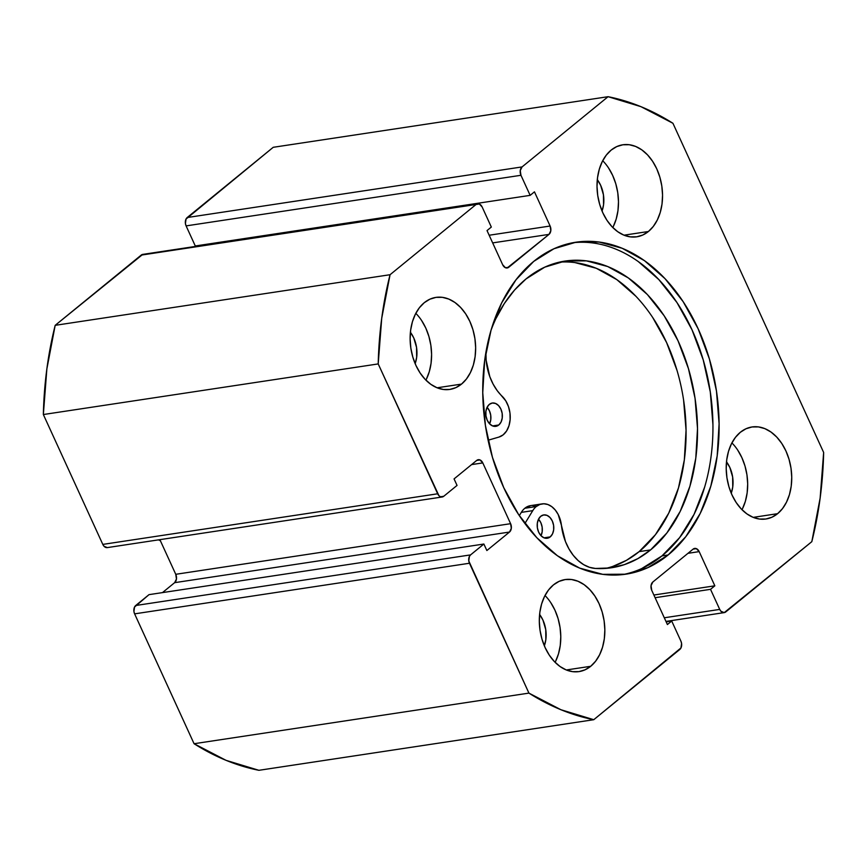 <?xml version="1.0" encoding="UTF-8"?>
<svg xmlns="http://www.w3.org/2000/svg" width="867" height="867" viewBox="0 0 867 867"><rect width="100%" height="100%" fill="white"/><g stroke="black" fill="none" stroke-linecap="round" stroke-linejoin="round"><path stroke-width="1.3" d="M622.918 574.561A167.851 116.807 81.4 0 0 661.965 555.91L668.132 554.978A167.851 116.807 -98.6 0 1 626.017 574.16A167.851 116.807 -98.6 0 1 492.51 457.559A167.851 116.807 -98.6 0 1 533.725 261.4L516.049 279.716L501.635 302.951L491.036 330.24L484.664 360.531L482.756 392.643L485.39 425.361L492.467 457.418L503.705 487.579L518.683 514.684L536.825 537.713L557.427 555.747L579.709 568.123L602.793 574.344L625.811 574.192L647.877 567.647L668.132 554.978L685.808 536.673L700.222 513.427L710.821 486.138L717.193 455.858L719.101 423.735L716.467 391.028L709.401 358.971L698.152 328.81L683.174 301.694L665.032 278.675L644.43 260.631L622.159 248.265L599.064 242.034L576.046 242.196L553.98 248.731L533.725 261.4A167.851 116.807 -98.6 0 1 575.84 242.229A167.851 116.807 -98.6 0 1 709.358 358.83A167.851 116.807 -98.6 0 1 668.132 554.978L661.965 555.91A167.851 116.807 81.4 0 0 703.809 361.897A167.851 116.807 81.4 0 0 572.773 242.749M590.709 666.289A46.536 32.382 -98.6 0 1 579.037 671.6A46.536 32.382 -98.6 0 1 542.016 639.272A46.536 32.382 -98.6 0 1 553.449 584.889L548.54 589.961L544.552 596.409L541.604 603.974L539.838 612.373L539.317 621.281L540.043 630.352L542.005 639.239L545.126 647.595L549.277 655.116L554.306 661.499L560.017 666.495L566.194 669.931L572.599 671.654L578.983 671.611L585.095 669.801L590.709 666.289L595.607 661.207L599.606 654.769L602.543 647.205L604.31 638.806L604.841 629.897L604.115 620.826L602.153 611.939L599.032 603.573L594.881 596.062L589.853 589.679L584.141 584.672L577.964 581.248L571.559 579.514L565.176 579.568L559.063 581.378L553.449 584.889A46.536 32.382 -98.6 0 1 565.121 579.568A46.536 32.382 -98.6 0 1 602.142 611.896A46.536 32.382 -98.6 0 1 590.709 666.289L566.303 669.974L590.709 666.289M461.515 384.103A46.536 32.382 -98.6 0 1 449.843 389.424A46.536 32.382 -98.6 0 1 412.822 357.096A46.536 32.382 -98.6 0 1 424.256 302.702L419.346 307.785L415.358 314.222L412.41 321.787L410.644 330.186L410.124 339.095L410.85 348.166L412.811 357.052L415.932 365.419L420.083 372.929L425.112 379.312L430.823 384.319L437.001 387.744L443.405 389.478L449.789 389.424L455.901 387.614L461.515 384.103L466.413 379.031L470.413 372.582L473.349 365.018L475.116 356.619L475.647 347.71L474.921 338.639L472.959 329.753L469.838 321.397L465.687 313.876L460.659 307.492L454.947 302.496L448.77 299.061L442.365 297.338L435.982 297.381L429.869 299.191L424.256 302.702A46.536 32.382 -98.6 0 1 435.928 297.392A46.536 32.382 -98.6 0 1 472.948 329.72A46.536 32.382 -98.6 0 1 461.515 384.103L437.109 387.787L461.515 384.103M777.612 513.676A46.536 32.382 -98.6 0 1 765.929 518.997A46.536 32.382 -98.6 0 1 728.909 486.669A46.536 32.382 -98.6 0 1 740.342 432.286L735.444 437.358L731.445 443.806L728.508 451.371L726.741 459.77L726.21 468.668L726.936 477.739L728.898 486.625L732.019 494.992L736.17 502.513L741.198 508.896L746.91 513.893L753.087 517.328L759.492 519.051L765.875 519.008L771.988 517.198L777.612 513.676L782.511 508.604L786.51 502.156L789.447 494.591L791.213 486.192L791.744 477.294L791.007 468.223L789.046 459.337L785.936 450.97L781.774 443.449L776.745 437.076L771.034 432.069L764.857 428.634L758.462 426.911L752.079 426.954L745.956 428.775L740.342 432.286A46.536 32.382 -98.6 0 1 752.025 426.965A46.536 32.382 -98.6 0 1 789.035 459.293A46.536 32.382 -98.6 0 1 777.612 513.676L753.206 517.371L777.612 513.676M648.418 231.5A46.536 32.382 -98.6 0 1 636.736 236.81A46.536 32.382 -98.6 0 1 599.715 204.482A46.536 32.382 -98.6 0 1 611.148 150.099L606.25 155.171L602.251 161.62L599.314 169.184L597.547 177.583L597.016 186.492L597.742 195.563L599.704 204.449L602.825 212.805L606.976 220.326L612.004 226.71L617.716 231.706L623.893 235.141L630.298 236.864L636.681 236.821L642.794 235.011L648.418 231.5L653.317 226.417L657.316 219.98L660.253 212.415L662.02 204.016L662.551 195.108L661.814 186.037L659.852 177.15L656.742 168.783L652.58 161.273L647.551 154.89L641.84 149.883L635.663 146.458L629.269 144.724L622.885 144.778L616.762 146.588L611.148 150.099A46.536 32.382 -98.6 0 1 622.831 144.778A46.536 32.382 -98.6 0 1 659.841 177.117A46.536 32.382 -98.6 0 1 648.418 231.5L624.012 235.185L648.418 231.5M672.933 123.277L823.65 452.466L820.139 498.059L811.815 541.669L724.238 612.611L720.943 611.268L719.718 609.414L710.528 589.332L714.841 585.81L699.181 551.618L696.374 548.648L693.112 549.125L652.851 581.995L651.041 585.659L651.746 590.362L667.395 624.543L671.708 621.021L680.898 641.103L681.581 643.401L680.974 647.931L593.776 719.697L560.916 709.726L528.924 693.112L468.787 560.949L469.394 556.419L470.575 554.891L483.873 544.032L486.864 550.534L509.503 532.045L511.313 528.382L510.609 523.69L482.789 462.913L479.971 459.933L476.709 460.42L454.059 478.909L457.05 485.422L443.741 496.282L440.479 496.769L438.897 495.642L378.207 363.923L381.718 318.33L390.052 274.72L476.059 204.482L479.332 203.994L482.139 206.975L491.329 227.056L487.026 230.579L502.676 264.76L505.483 267.74L507.184 267.968L549.006 234.383L550.816 230.72L550.111 226.027L534.462 191.835L530.149 195.357L520.959 175.286L520.254 170.582L522.064 166.919L608.081 96.692L640.951 106.663L672.933 123.277L823.65 452.466A316.466 220.229 -98.6 0 1 811.815 541.669L725.798 611.896A6.21 4.313 -98.6 0 1 724.238 612.611A6.21 4.313 -98.6 0 1 719.718 609.414L664.295 617.781L719.718 609.414L710.528 589.332L655.105 597.71L710.528 589.332L714.841 585.81L653.881 595.022L714.841 585.81L699.181 551.618L687.986 553.319L699.181 551.618A6.21 4.313 -98.6 0 0 694.662 548.421A6.21 4.313 -98.6 0 0 693.112 549.125L652.851 581.995A6.21 4.313 -98.6 0 0 651.746 590.362L667.395 624.543L671.708 621.021L666.17 621.867L671.708 621.021L680.898 641.103A6.21 4.313 -98.6 0 1 679.793 649.47L593.776 719.697A316.466 220.229 -98.6 0 1 528.924 693.112L194.067 743.723L134.613 613.858L133.93 611.56L134.537 607.041L149.016 594.643L483.873 544.032L149.016 594.643L135.718 605.502A6.21 4.313 81.4 0 0 134.613 613.858L469.47 563.247L528.924 693.112L194.067 743.723L134.613 613.858L469.47 563.247A6.21 4.313 -98.6 0 1 470.575 554.891L135.718 605.502L470.575 554.891L483.873 544.032L486.864 550.534L509.503 532.045L174.646 582.667L176.456 579.004L175.752 574.301L159.886 539.653L175.752 574.301L510.609 523.69L175.752 574.301A6.21 4.313 81.4 0 1 174.646 582.667L509.503 532.045A6.21 4.313 -98.6 0 0 510.609 523.69L482.789 462.913L471.583 464.604L482.789 462.913A6.21 4.313 -98.6 0 0 478.259 459.705A6.21 4.313 -98.6 0 0 476.709 460.42L454.059 478.909L457.05 485.422L443.741 496.282A6.21 4.313 -98.6 0 1 442.192 496.986A6.21 4.313 -98.6 0 1 437.672 493.789L102.805 544.4L43.35 414.534L46.861 368.941L55.185 325.331L142.762 254.389A6.21 4.313 81.4 0 0 141.202 255.104L476.059 204.482L390.052 274.72L55.185 325.331L141.202 255.104L476.059 204.482A6.21 4.313 -98.6 0 1 477.619 203.778A6.21 4.313 -98.6 0 1 482.139 206.975L491.329 227.056L487.026 230.579L502.676 264.76A6.21 4.313 -98.6 0 0 507.195 267.968L507.195 267.968A6.21 4.313 -98.6 0 0 508.756 267.253L505.494 267.751L508.756 267.253L549.006 234.383L492.662 242.901L549.006 234.383A6.21 4.313 -98.6 0 0 550.111 226.027L489.161 235.239L550.111 226.027L534.462 191.835L530.149 195.357L195.292 245.979L186.102 225.897L185.419 223.599L186.026 219.069L273.224 147.303L608.081 96.692L522.064 166.919L187.207 217.53L273.224 147.303L608.081 96.692A316.466 220.229 -98.6 0 1 672.933 123.277M258.919 770.308L226.049 760.337L194.067 743.723A316.466 220.229 81.4 0 0 258.919 770.308L593.776 719.697L258.919 770.308M162.465 592.605L174.646 582.667L162.465 592.605M107.324 547.608L104.029 546.253L102.805 544.4L43.35 414.534L378.207 363.923L437.672 493.789L102.805 544.4A6.21 4.313 81.4 0 0 107.324 547.597L442.192 496.986M539.599 614.454A25.75 17.925 -98.6 0 1 544.346 645.828L545.852 639.564L545.744 629.615L542.937 620.068L539.599 614.443M410.405 332.267A25.75 17.925 -98.6 0 1 415.152 363.641L416.659 357.377L416.55 347.429L413.743 337.881L410.405 332.267M726.503 461.84A25.75 17.925 -98.6 0 1 731.239 493.225L732.756 486.951L732.637 477.002L729.83 467.465L726.503 461.84M597.309 179.664A25.75 17.925 -98.6 0 1 602.045 211.039L603.562 204.775L603.443 194.826L600.636 185.278L597.309 179.664M613.251 226.634L616.188 219.069L617.954 210.67L618.485 201.773L617.759 192.702L615.798 183.815L612.676 175.448L608.526 167.927M603.497 161.544L602.706 160.731A46.536 32.382 81.4 0 1 612.796 227.522M742.445 508.821L745.382 501.256L747.148 492.857L747.679 483.949L746.953 474.878L744.991 465.991L741.87 457.635L737.719 450.114M732.691 443.731L731.9 442.918A46.536 32.382 81.4 0 1 741.989 509.709M426.358 379.247L429.295 371.672L431.062 363.284L431.593 354.375L430.856 345.304L428.894 336.418L425.784 328.051L421.622 320.541M416.593 314.157L415.802 313.334A46.536 32.382 81.4 0 1 425.903 380.136M555.552 661.423L558.489 653.859L560.255 645.46L560.786 636.562L560.049 627.491L558.088 618.604L554.978 610.238L550.816 602.717M545.787 596.333L544.996 595.521A46.536 32.382 81.4 0 1 555.097 662.312M195.292 245.979L186.102 225.897L520.959 175.286L530.149 195.357L195.292 245.979M522.064 166.919L187.207 217.53A6.21 4.313 81.4 0 0 186.102 225.897L520.959 175.286A6.21 4.313 -98.6 0 1 522.064 166.919M641.71 568.579L661.965 555.91L679.641 537.605L694.055 514.359L704.654 487.07M712.934 424.667L710.301 391.96L703.224 359.903L691.985 329.742L677.008 302.626L658.866 279.608L638.264 261.563M55.185 325.331A316.466 220.229 81.4 0 0 43.35 414.534L378.207 363.923A316.466 220.229 -98.6 0 1 390.052 274.72L55.185 325.331M158.856 539.816A71.354 49.657 81.4 0 0 160.265 540.488M550.22 536.89A11.791 8.204 -98.6 0 1 547.25 538.244A11.791 8.204 -98.6 0 1 537.876 530.073A11.791 8.204 -98.6 0 1 540.759 516.288L538.505 519.214L537.323 523.267L537.377 527.819L538.667 532.186L540.997 535.698L544.01 537.833L550.22 536.89L552.474 533.964L553.655 529.921L553.601 525.369L552.312 520.991L549.981 517.48L546.969 515.356L543.728 514.933L540.759 516.288A11.791 8.204 -98.6 0 1 543.728 514.933A11.791 8.204 -98.6 0 1 553.103 523.115A11.791 8.204 -98.6 0 1 550.22 536.89L544.01 537.833L547.25 538.244L550.22 536.89M498.796 424.982A11.791 8.204 -98.6 0 1 495.826 426.347A11.791 8.204 -98.6 0 1 486.452 418.165A11.791 8.204 -98.6 0 1 489.335 404.39L487.081 407.306L485.899 411.359L485.953 415.911L487.243 420.278L489.573 423.8L492.586 425.925L498.796 424.982L501.05 422.056L502.231 418.013L502.177 413.461L500.888 409.094L498.558 405.572L495.545 403.448L492.304 403.025L489.335 404.39A11.791 8.204 -98.6 0 1 492.304 403.025A11.791 8.204 -98.6 0 1 501.679 411.207A11.791 8.204 -98.6 0 1 498.796 424.982L492.586 425.925L495.826 426.347L498.796 424.982M521.305 512.375L532.761 510.641A22.954 15.974 -98.6 0 1 536.272 506.534L524.817 508.268A22.954 15.974 81.4 0 0 521.305 512.375L519.311 515.637L521.305 512.375A22.954 15.974 -98.6 0 1 524.817 508.268L536.272 506.534A22.954 15.974 -98.6 0 1 542.059 503.89A22.954 15.974 -98.6 0 1 561.437 525.348L565.468 541.582L568.947 548.876L573.239 555.303L578.213 560.635L583.697 564.677L589.506 567.321L595.445 568.459A45.918 31.96 -98.6 0 1 561.437 525.348L558.185 514.499L555.292 510.056L551.791 506.664L547.879 504.518L543.826 503.77L539.87 504.453L536.272 506.534A22.954 15.974 -98.6 0 0 532.761 510.641L521.305 512.375M650.586 549.906A155.095 107.931 -98.6 0 1 611.506 567.755A155.095 107.931 -98.6 0 1 595.445 568.459L610.086 567.961L624.327 564.655L637.906 558.597L650.586 549.906L639.131 551.64L650.586 549.906L666.896 532.945L680.183 511.422L689.937 486.181L695.789 458.177L697.512 428.493L695.041 398.267L688.463 368.659L678.037 340.807L664.165 315.783L647.389 294.552L628.326 277.939L607.734 266.548L586.395 260.859L565.132 261.065A155.095 107.931 -98.6 0 1 688.463 368.659A155.095 107.931 -98.6 0 1 650.586 549.906M605.74 568.405A155.095 107.931 81.4 0 0 639.131 551.64A155.095 107.931 81.4 0 0 678.146 374.36A155.095 107.931 81.4 0 0 559.453 262.148M526.063 278.914A155.095 107.931 -98.6 0 1 565.143 261.054L544.758 267.155L526.063 278.914L514.521 290.077L504.334 303.526L495.686 319.002L491.6 328.387A155.095 107.931 -98.6 0 1 526.063 278.914M485.932 351.926L486.149 360.293L489.801 376.657L493.106 384.092L497.257 390.703L505.775 400.847L508.474 406.601L509.969 413.017L510.143 419.585L508.983 425.73L506.588 430.975L503.142 434.855L498.958 437.066L488.099 440.23L498.958 437.066A22.954 15.974 -98.6 0 0 510.143 419.585A22.954 15.974 -98.6 0 0 502.112 396.241A45.918 31.96 -98.6 0 1 485.921 352.305M542.059 503.89L530.604 505.624A22.954 15.974 81.4 0 0 524.817 508.268L530.723 505.602M524.903 523.516L532.761 510.641L524.903 523.516M532.371 505.494L536.424 506.252M612.871 566.379L626.451 560.331L639.131 551.64L655.441 534.679L668.728 513.156L678.482 487.915L684.334 459.911L686.057 430.216L683.586 399.99M677.008 370.382L666.582 342.541L652.71 317.517M635.923 296.286L616.87 279.662L596.279 268.282L574.94 262.593M541.008 535.708L542.2 531.655L542.146 527.093L540.856 522.725L538.515 519.203A11.791 8.204 81.4 0 1 541.008 535.708M489.584 423.811L490.776 419.747L490.722 415.185L489.432 410.817L487.091 407.295A11.791 8.204 81.4 0 1 489.584 423.811M477.619 203.778L142.762 254.389M724.238 612.611L665.964 621.422M160.395 540.759L158.477 539.87"/></g></svg>
